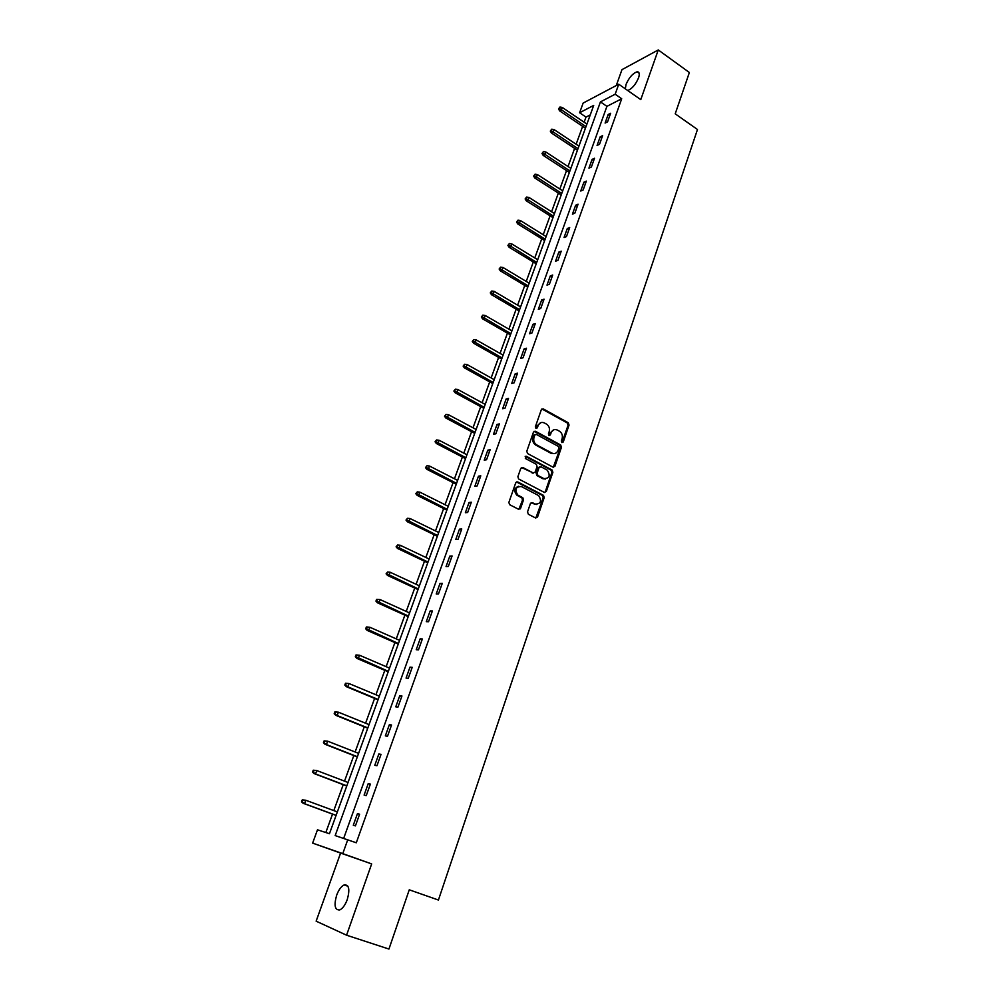 <?xml version="1.0" encoding="UTF-8"?>
<svg xmlns="http://www.w3.org/2000/svg" width="999" height="999" viewBox="0 0 999 999"><rect width="100%" height="100%" fill="white"/><g stroke="black" fill="none" stroke-linecap="round" stroke-linejoin="round"><path stroke-width="1.5" d="M561.913 442.582L563.261 441.983L569.055 425.075L568.244 422.739L543.281 408.903L541.321 409.727L535.364 426.748L535.951 428.421L537.337 427.834L538.099 425.624C539.472 422.652 541.558 421.765 544.38 422.952L546.628 424.188C549.125 426.011 549.974 428.509 549.175 431.668L548.414 433.878L549 435.539L550.362 434.94L551.123 432.742C552.472 429.782 554.545 428.896 557.342 430.057L559.565 431.281C562.037 433.104 562.874 435.576 562.087 438.736L561.338 440.934L561.913 442.582M561.987 442.619L568.069 425.274L567.257 422.939L541.883 408.953M536.076 428.471L537.125 425.811L538.099 425.624M549.1 435.576L550.149 432.929L551.123 432.742M347.265 899.575C350.062 889.372 349.013 884.49 344.143 884.927C341.208 886.35 338.711 889.772 336.651 895.216C333.816 905.406 334.865 910.301 339.797 909.902C342.719 908.466 345.204 905.019 347.265 899.575M627.734 90.522C632.042 88.786 635.639 84.578 638.548 77.872C639.847 73.814 639.372 71.791 637.112 71.803C632.767 73.302 629.07 77.522 626.023 84.453L625.337 88.836M527.522 511.9L528.384 514.285L535.564 517.957L537.549 517.032L544.193 497.639L543.518 495.379L517.744 481.93L515.734 482.829L508.891 502.372L509.527 504.632L518.568 509.278L520.579 508.354L523.476 499.987L522.827 497.727L517.719 495.017C514.497 489.423 515.709 486.6 521.353 486.538L538.698 495.604C541.97 501.123 540.796 503.958 535.202 504.095L532.392 502.647L530.407 503.558L527.522 511.9M568.244 422.739L567.232 422.927L568.244 422.739M347.764 839.697L342.769 853.633L312.625 843.119L317.482 829.807L329.445 833.715L593.706 105.395L579.607 112.75L583.141 103.072L618.743 84.228L615.159 94.218L600.436 101.898L335.177 835.589L356.293 842.781L621.703 98.764L615.159 94.218M618.743 84.228L640.771 99.638L658.266 49.95L689.372 72.502L675.212 113.824L697.477 129.495L438.424 900.037L409.253 889.809L388.948 949.05L346.566 935.201L371.665 863.91L342.769 853.633M552.996 467.145L554.944 466.271L561.45 447.302L560.676 444.992L535.464 431.268L533.478 432.105L526.798 451.223L527.522 453.534L552.996 467.145M552.872 472.327L546.303 491.508L544.33 492.407L518.581 478.946L517.894 476.66L520.791 468.369L522.802 467.482L533.191 472.964L535.177 472.077L537.062 466.62L536.351 464.323L525.337 458.454L526.223 456.231L552.147 470.042L552.872 472.327L551.885 472.477L545.317 491.633L546.303 491.508M371.665 863.91L340.597 853.071L316.134 921.165L346.566 935.201M658.266 49.95L621.977 69.643L616.258 85.539M621.703 98.764L606.917 106.356L343.681 838.361M608.166 114.51L605.107 123.064L607.554 121.853L610.626 113.274L608.166 114.51L609.79 115.622M600.162 136.838L597.065 145.479L599.512 144.306L602.622 135.639L600.162 136.838L601.798 137.937M592.082 159.39L588.948 168.132L591.383 167.02L594.517 158.254L592.082 159.39L593.718 160.477M583.903 182.193L580.731 191.034L583.166 189.96L586.338 181.106L583.903 182.193L585.564 183.279M575.636 205.245L572.427 214.173L574.85 213.162L578.059 204.208L575.636 205.245L577.31 206.318M567.282 228.534L564.048 237.562L566.458 236.613L569.692 227.56L567.282 228.534L568.968 229.595M558.828 252.085L555.556 261.214L557.966 260.314L561.238 251.174L558.828 252.085L560.539 253.147M550.299 275.899L546.99 285.127L549.388 284.278L552.697 275.037L550.299 275.899L552.01 276.935M541.658 299.975L538.324 309.303L540.709 308.516L544.055 299.163L541.658 299.975L543.394 300.999M532.942 324.313L529.557 333.741L531.93 333.017L535.314 323.564L532.942 324.313L534.677 325.324M524.113 348.913L520.691 358.454L523.051 357.792L526.485 348.226L524.113 348.913L525.874 349.925M515.184 373.801L511.725 383.441L514.085 382.854L517.544 373.176L515.184 373.801L516.97 374.8M506.156 398.963L502.659 408.716L505.007 408.191L508.516 398.414L506.156 398.963L507.954 399.95M497.04 424.413L493.494 434.278L495.829 433.816L499.375 423.926L497.04 424.413L498.851 425.387M487.799 450.162L484.228 460.139L486.55 459.74L490.134 449.737L487.799 450.162L489.635 451.123M478.471 476.186L474.85 486.288L477.16 485.951L480.781 475.836L478.471 476.186L480.319 477.147M469.018 502.522L465.359 512.737L467.657 512.475L471.328 502.235L469.018 502.522L470.891 503.459M459.465 529.17L455.769 539.497L458.054 539.31L461.763 528.958L459.465 529.17L461.351 530.094M449.8 556.118L446.053 566.57L448.326 566.458L452.085 555.981L449.8 556.118L451.698 557.03M440.022 583.379L436.238 593.955L438.486 593.918L442.282 583.316L440.022 583.379L441.945 584.278M430.132 610.976L426.298 621.665L428.534 621.715L432.38 610.988L430.132 610.976L432.067 611.85M420.117 638.885L416.246 649.712L418.469 649.837L422.352 638.985L420.117 638.885L422.077 639.76M409.99 667.132L406.069 678.096L408.266 678.296L412.212 667.307L409.99 667.132L411.963 667.994M399.737 695.729L395.766 706.817L397.952 707.105L401.935 695.978L399.737 695.729L401.735 696.565M389.36 724.662L385.339 735.876L387.512 736.251L391.546 724.999L389.36 724.662L391.371 725.486M378.858 753.945L374.787 765.309L376.948 765.771L381.031 754.37L378.858 753.945L380.894 754.745M368.231 783.591L364.111 795.092L366.246 795.641L370.379 784.103L368.231 783.591L370.279 784.377M357.467 813.598L353.296 825.236L355.419 825.886L359.603 814.21L357.467 813.598L359.54 814.372M590.259 114.897L586.001 117.083L584.14 122.215M582.642 126.349L576.123 144.256M574.625 148.364L568.031 166.508M566.533 170.617L559.852 189.011M558.366 193.107L551.585 211.751M550.099 215.821L543.219 234.728M541.745 238.786L534.777 257.954M533.304 262L526.236 281.431M524.775 285.452L517.607 305.17M516.158 309.166L508.891 329.158M507.43 333.142L500.062 353.409M498.626 357.38L491.146 377.934M489.71 381.88L482.13 402.722M480.706 406.655L473.014 427.797M471.59 431.693L463.798 453.146M462.387 457.03L454.47 478.783M453.071 482.642L445.042 504.707M443.643 508.541L435.514 530.931M434.128 534.74L425.861 557.454M424.488 561.238L416.108 584.278M414.735 588.036L406.231 611.425M404.882 615.159L396.253 638.885M394.905 642.582L386.151 666.658M384.815 670.341L375.924 694.767M374.6 698.413L365.584 723.214M364.273 726.822L355.12 751.997M353.808 755.569L344.53 781.118M343.231 784.665L333.803 810.601M332.53 814.11L325.824 832.529M340.597 853.071L312.625 843.119M586.001 117.083L579.607 112.75M606.917 106.356L600.436 101.898M554.02 429.707L550.149 432.929M540.983 422.602L537.125 425.811M553.309 467.27L560.451 447.477L559.69 445.154L534.09 431.306M558.903 448.014L558.366 446.391L536.226 434.365L534.84 434.952L534.028 437.3C533.216 440.397 534.015 442.869 536.426 444.73L551.885 453.071C554.695 454.22 556.768 453.309 558.104 450.337L558.903 448.014M535.139 434.503L533.866 435.139L534.84 434.952M554.095 453.608L550.899 453.246L535.464 444.905C533.054 443.044 532.242 440.571 533.054 437.475L533.866 435.139M544.617 492.519L545.317 491.633M533.516 473.089L521.478 467.495M551.885 472.477L551.048 470.117L525.162 456.343M543.881 478.608C549.512 478.459 550.624 475.624 547.215 470.117L541.008 466.795L539.035 467.669L537.15 473.126L537.849 475.412L543.881 478.608L542.907 478.746L545.554 479.033M539.697 466.82L538.061 467.819L539.035 467.669M542.907 478.746L536.875 475.549L536.176 473.264L538.061 467.819M536.763 504.507L531.143 502.647M518.693 486.238C514.298 487.912 513.648 490.884 516.758 495.142L518.281 495.367M518.843 509.378L522.514 500.112L521.853 497.852L517.32 495.479M535.814 518.056L543.219 497.764L542.544 495.492L516.446 481.943M559.952 107.043L558.503 108.953L559.952 107.043L562.25 107.43L561.301 109.977L559.64 110.864L585.426 128.234M559.428 108.454L586.001 126.623M562.25 107.43L586.925 124.101M559.64 110.864L558.503 108.953M551.735 129.196L550.287 131.094L551.735 129.196L554.058 129.57L553.096 132.143L551.436 133.004L577.434 150.237M551.211 130.619L578.009 148.676M554.058 129.57L578.933 146.116M551.436 133.004L550.287 131.094M543.444 151.573L541.995 153.471L543.444 151.573L545.766 151.96L544.805 154.558L543.156 155.369L569.368 172.465M542.907 153.022L569.929 170.941M545.766 151.96L570.866 168.369M543.156 155.369L541.995 153.471M535.052 174.201L533.603 176.099L535.052 174.201L537.4 174.575L536.426 177.198L534.777 177.984L561.226 194.93M534.515 175.662L561.763 193.456M537.4 174.575L562.699 190.846M534.777 177.984L533.603 176.099M526.573 197.065L525.124 198.951L526.573 197.065L528.933 197.427L527.959 200.087L526.311 200.824L552.984 217.645M526.036 198.539L553.508 216.209M528.933 197.427L554.457 213.574M526.311 200.824L525.124 198.951M518.006 220.18L516.545 222.065L518.006 220.18L520.379 220.542L519.393 223.214L517.757 223.926L544.655 240.584M517.457 221.666L545.154 239.198M520.379 220.542L546.128 236.538M517.757 223.926L516.545 222.065M509.353 243.544L507.892 245.417L509.353 243.544L511.738 243.893L510.739 246.603L509.103 247.265L536.238 263.786M508.791 245.042L536.725 262.437M511.738 243.893L537.712 259.74M509.103 247.265L507.892 245.417M500.586 267.158L499.125 269.031L500.586 267.158L502.997 267.495L501.985 270.242L500.362 270.866L527.734 287.225M500.024 268.681L528.209 285.926M502.997 267.495L529.195 283.204M500.362 270.866L499.125 269.031M491.745 291.034L490.272 292.907L491.745 291.034L494.168 291.371L493.144 294.143L491.533 294.73L519.143 310.926M491.171 292.57L519.592 309.678M494.168 291.371L520.591 306.918M491.533 294.73L490.272 292.907M482.792 315.172L481.331 317.033L482.792 315.172L485.227 315.497L484.19 318.294L482.592 318.843L510.452 334.877M482.217 316.733L510.876 333.678M485.227 315.497L511.888 330.894M482.592 318.843L481.331 317.033M473.738 339.585L472.277 341.433L473.738 339.585L476.198 339.897L475.149 342.732L473.563 343.231L501.66 359.091M473.164 341.159L502.072 357.942M476.198 339.897L503.096 355.132M473.563 343.231L472.277 341.433M464.597 364.26L463.124 366.109L464.597 364.26L467.07 364.56L466.009 367.432L464.423 367.882L492.782 383.579M464.011 365.846L493.181 382.48M467.07 364.56L494.205 379.632M464.423 367.882L463.124 366.109M455.344 389.21L453.871 391.046L455.344 389.21L457.842 389.51L456.768 392.407L455.182 392.819L483.791 408.329M454.745 390.821L484.178 407.28M457.842 389.51L485.214 404.408M455.182 392.819L453.871 391.046M445.991 414.448L444.518 416.271L445.991 414.448L448.501 414.735L447.415 417.669L445.841 418.032L474.712 433.354M445.392 416.071L475.074 432.355M448.501 414.735L476.136 429.458M445.841 418.032L444.518 416.271M436.526 439.972L435.052 441.795L436.526 439.972L439.061 440.247L437.962 443.206L436.401 443.531L465.534 458.666M435.914 441.608L465.871 457.729M439.061 440.247L466.945 454.782M436.401 443.531L435.052 441.795M519.58 508.541L520.317 508.853M426.96 465.771L425.487 467.594L426.96 465.771L429.508 466.046L428.396 469.043L426.848 469.318L456.243 484.253M426.336 467.445L456.568 483.366M429.508 466.046L457.642 480.394M426.848 469.318L425.487 467.594M417.282 491.883L415.796 493.693L417.282 491.883L419.842 492.145L418.731 495.179L417.182 495.392L446.853 510.139M416.658 493.568L447.152 509.315M419.842 492.145L448.251 506.306M417.182 495.392L415.796 493.693M407.492 518.294L406.006 520.092L407.492 518.294L410.077 518.543L408.941 521.603L407.417 521.778L437.362 536.313M406.855 519.992L437.637 535.551M410.077 518.543L438.736 532.504M407.417 521.778L406.006 520.092M397.59 545.004L396.103 546.79L397.59 545.004L400.187 545.242L399.051 548.351L397.527 548.463L427.747 562.787M396.953 546.728L428.009 562.087M400.187 545.242L429.12 559.003M397.527 548.463L396.103 546.79M387.562 572.027L386.089 573.813L387.562 572.027L390.197 572.265L389.036 575.399L387.525 575.461L418.032 589.56M386.925 573.776L418.269 588.923M390.197 572.265L419.393 585.814M387.525 575.461L386.089 573.813M377.435 599.375L376.598 599.375L375.949 601.136L376.773 601.136L377.435 599.375L380.082 599.587L378.908 602.759L377.41 602.772L408.204 616.658M376.773 601.136L408.416 616.071M380.082 599.587L409.553 612.924M377.41 602.772L375.949 601.136M367.182 627.035L366.358 627.01L365.696 628.796L366.521 628.821L367.182 627.035L369.842 627.247L368.656 630.456L367.17 630.406L398.264 644.055M366.521 628.821L398.451 643.543M369.842 627.247L399.6 640.359M367.17 630.406L365.696 628.796M356.805 655.019L355.981 654.969L355.319 656.768L356.131 656.83L356.805 655.019L359.49 655.219L358.279 658.466L356.805 658.366L388.199 671.79M356.131 656.83L388.361 671.34M359.49 655.219L389.535 668.119M356.805 658.366L355.319 656.768M345.492 683.266L344.817 685.089L345.617 685.177L346.303 683.353L345.492 683.266L349.001 683.541L347.789 686.825L346.328 686.663L378.022 699.837M345.617 685.177L347.789 686.825L378.159 699.462M346.303 683.353L349.001 683.541L379.345 696.191M346.328 686.663L344.817 685.089M334.865 711.9L334.178 713.736L334.99 713.86L335.676 712.012L334.865 711.9L338.399 712.187L337.163 715.521L335.726 715.296L367.732 728.221M334.99 713.86L337.163 715.521L367.844 727.909M335.676 712.012L338.399 712.187L369.031 724.612M335.726 715.296L334.178 713.736M324.126 740.871L323.426 742.744L324.225 742.894L324.912 741.021L324.126 740.871L327.66 741.183L326.423 744.555L324.987 744.267L357.305 756.942M324.225 742.894L326.423 744.555L357.392 756.705M324.912 741.021L327.66 741.183L358.604 753.358M324.987 744.267L323.426 742.744M313.249 770.204L312.537 772.09L313.324 772.289L314.036 770.391L313.249 770.204L316.795 770.541L315.534 773.95L314.123 773.601L346.753 786.013M313.324 772.289L315.534 773.95L346.815 785.838M314.036 770.391L316.795 770.541L348.039 782.467M314.123 773.601L312.537 772.09M302.235 799.887L301.523 801.797L302.297 802.035L303.009 800.112L302.235 799.887L305.806 800.249L304.533 803.696L303.122 803.283L336.089 815.421M302.297 802.035L304.533 803.696L336.114 815.334M303.009 800.112L305.806 800.249L337.362 811.912M303.122 803.283L301.523 801.797M562.275 442.157L563.261 441.983M536.363 428.022L537.337 427.834M549.388 435.127L550.362 434.94M542.307 409.115L543.281 408.903M568.069 425.274L569.055 425.075M534.49 431.456L535.464 431.268M559.615 445.117L560.614 444.955M560.451 447.477L561.45 447.302M553.958 466.421L554.944 466.271M533.054 437.475L534.028 437.3M535.764 445.079L536.738 444.905M550.899 453.246L551.885 453.071M521.84 467.632L522.802 467.482M532.217 473.101L533.191 472.964M525.262 456.393L526.223 456.231M551.048 470.117L552.022 469.967M536.176 473.264L537.15 473.126M537.025 475.636L537.999 475.499M531.418 502.759L532.392 502.647M534.228 504.208L535.202 504.095M521.653 497.714L522.614 497.602M522.514 500.112L523.476 499.987M519.605 508.454L520.579 508.354M516.783 482.067L517.744 481.93M542.37 495.392L543.356 495.267M543.219 497.764L544.193 497.639M536.575 517.132L537.549 517.032M344.143 884.927L347.902 886.225M637.112 71.803L639.16 73.252M559.69 445.154L560.676 444.992M535.464 444.905L536.426 444.73M536.875 475.549L537.849 475.412M551.161 470.192L552.147 470.042M516.758 495.142L517.719 495.017M521.853 497.852L522.827 497.727M542.544 495.492L543.518 495.379"/></g></svg>
